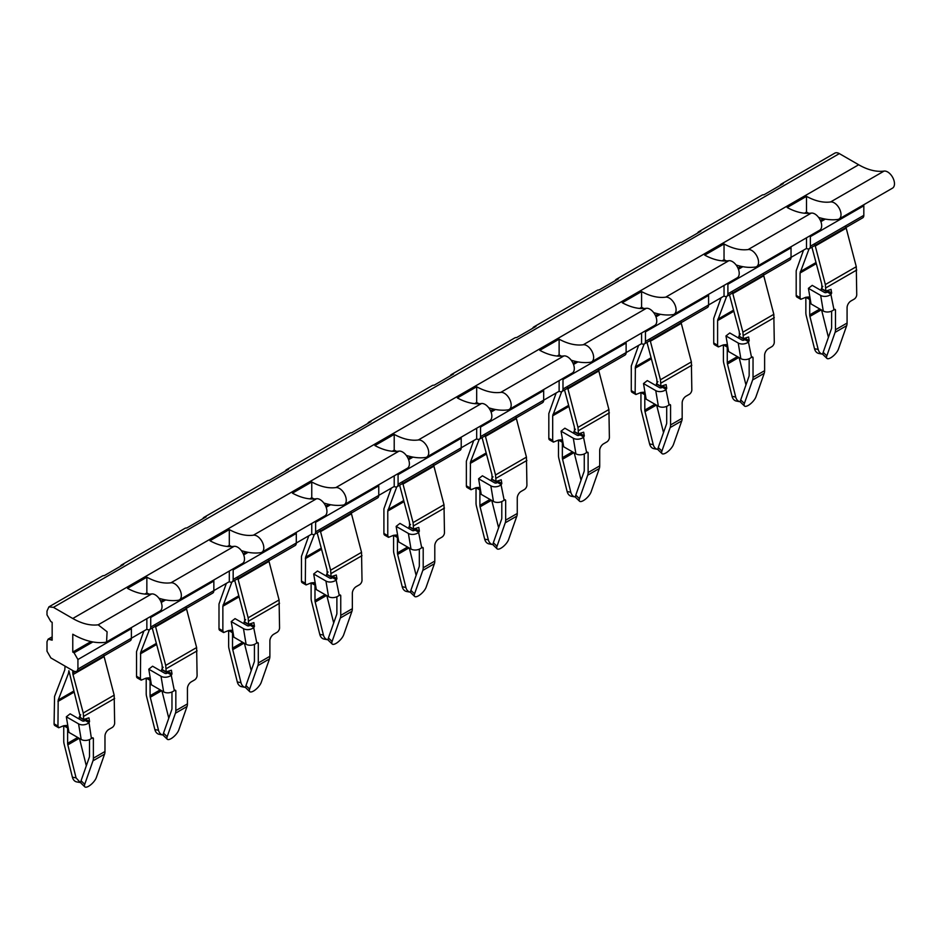 <?xml version="1.0" encoding="UTF-8"?>
<svg xmlns="http://www.w3.org/2000/svg" width="940" height="940" viewBox="0 0 940 940"><rect width="100%" height="100%" fill="white"/><g stroke="black" fill="none" stroke-linecap="round" stroke-linejoin="round"><path stroke-width="1.41" d="M65.036 666.107L64.801 669.832L54.555 696.446L54.085 723.859A3.643 2.103 -60 0 0 54.837 725.527L58.703 727.76L57.951 726.091L54.085 723.859M69.149 673.052L68.432 673.463L68.902 670.678L80.499 717.631M85.176 720.451L89.041 722.684L91.403 738.476A7.285 4.876 170.5 0 1 81.181 739.463L68.937 732.389L66.329 716.797L70.136 713.824L82.367 720.886A1.821 1.222 170.5 0 0 84.929 720.639L85.669 719.112M89.512 739.58L89.512 755.971A5.464 3.161 60 0 1 89.312 757.276L81.063 780.764A8.202 2.973 134 0 0 81.157 783.302L84.823 786.851A8.202 2.973 134 0 0 88.665 786.228A8.202 2.973 134 0 0 96.315 777.603L104.575 754.127A10.928 6.31 60 0 0 104.975 751.507L104.975 736.138A5.464 3.161 120 0 1 108.84 729.44L112.06 727.584A3.643 2.103 120 0 0 114.645 723.118L114.175 695.154L103.694 655.051M74.883 671.689L72.768 672.911L73.003 674.567L83.249 713.014L83.719 719.488L88.948 717.831L89.558 721.52L85.693 719.288M80.817 782.644L76.692 781.904A8.202 6.004 -79.4 0 1 72.403 777.192L64.155 744.175A10.928 6.31 -120 0 1 63.744 741.096L63.744 725.715L58.703 727.76M68.432 673.463L58.186 700.065L57.951 726.091M67.609 727.948L63.744 725.715L66.481 725.445L67.609 727.948L67.609 743.329A5.464 3.161 -120 0 0 67.821 744.868L76.069 777.874L80.346 782.585M80.723 714.788L79.207 717.126L79.207 719.065M814.874 244.459L825.355 284.562L825.825 291.036L831.042 289.379L831.665 293.068L830.901 294.42L833.968 309.66A1.821 1.058 120 0 1 835.108 309.424A1.821 1.058 120 0 1 835.484 310.259L835.484 329.752L847.081 323.055L847.081 307.686A5.464 3.161 120 0 1 850.947 300.988L854.166 299.132A3.643 2.103 120 0 0 856.74 294.666L856.281 266.713L845.789 226.611M825.825 291.036L821.959 288.815L821.725 283.986L811.902 247.173M822.923 354.204A8.202 6.004 -79.4 0 1 822.453 354.133L818.787 353.452A8.202 6.004 -79.4 0 1 814.51 348.74L806.261 315.734A10.928 6.31 -120 0 1 805.85 312.644L805.85 297.275L800.809 299.308L796.944 297.075A3.643 2.103 -60 0 1 796.192 295.407L796.192 270.779L803.524 250.158M800.809 299.308L800.058 297.639L800.058 273.011L809.082 248.795M732.413 292.058L742.894 332.173L743.364 338.647L748.593 336.99L749.204 340.668L748.44 342.031L751.518 357.271A1.821 1.058 120 0 1 752.646 357.024A1.821 1.058 120 0 1 753.034 357.858L753.034 377.351L764.62 370.666L764.62 355.285A5.464 3.161 120 0 1 768.485 348.599L771.705 346.731A3.643 2.103 120 0 0 774.29 342.278L773.82 314.312L763.339 274.21M743.364 338.647L739.498 336.414L739.263 331.597L729.452 294.772M740.462 401.803A8.202 6.004 -79.4 0 1 740.003 401.744L736.337 401.051A8.202 6.004 -79.4 0 1 732.048 396.339L723.8 363.334A10.928 6.31 -120 0 1 723.4 360.243L723.4 344.874L718.348 346.919L714.482 344.686A3.643 2.103 -60 0 1 713.73 343.018L713.73 318.378L721.074 297.769M718.348 346.919L717.596 345.25L717.596 320.611L726.632 296.394M649.963 339.669L660.444 379.772L660.914 386.246L666.131 384.589L666.754 388.279L665.99 389.63L669.057 404.87A1.821 1.058 120 0 1 670.197 404.635A1.821 1.058 120 0 1 670.573 405.469L670.573 424.962L682.17 418.265L682.17 402.896A5.464 3.161 120 0 1 686.036 396.198L689.255 394.342A3.643 2.103 120 0 0 691.828 389.877L691.37 361.923L680.877 321.821M660.914 386.246L657.048 384.025L656.813 379.208L646.99 342.383M658.012 449.414A8.202 6.004 -79.4 0 1 657.542 449.344L653.876 448.662A8.202 6.004 -79.4 0 1 649.599 443.95L641.35 410.945A10.928 6.31 -120 0 1 640.939 407.854L640.939 392.485L635.898 394.518L632.033 392.286A3.643 2.103 -60 0 1 631.28 390.617L631.28 365.989L638.613 345.368M635.898 394.518L635.146 392.849L635.37 366.823L644.17 344.005M567.502 387.268L577.982 427.383L578.452 433.857L583.681 432.2L584.292 435.89L583.529 437.241L586.607 452.481A1.821 1.058 120 0 1 587.735 452.234A1.821 1.058 120 0 1 588.111 453.068L588.111 472.573L599.708 465.876L599.708 450.495A5.464 3.161 120 0 1 603.574 443.809L606.793 441.941A3.643 2.103 120 0 0 609.379 437.488L608.909 409.523L598.428 369.42M578.452 433.857L574.587 431.625L574.352 426.807L564.54 389.983M575.55 497.013A8.202 6.004 -79.4 0 1 575.092 496.954L571.426 496.261A8.202 6.004 -79.4 0 1 567.137 491.549L558.889 458.544A10.928 6.31 -120 0 1 558.489 455.465L558.489 440.085L553.437 442.129L549.571 439.897A3.643 2.103 -60 0 1 548.819 438.228L548.819 413.588L556.163 392.979M553.437 442.129L552.685 440.461L552.685 415.821L561.709 391.604M485.052 434.879L495.533 474.982L496.003 481.468L501.22 479.799L501.843 483.489L501.079 484.84L504.146 500.08A1.821 1.058 120 0 1 505.285 499.845A1.821 1.058 120 0 1 505.661 500.679L505.661 520.173L517.259 513.475L517.259 498.106A5.464 3.161 120 0 1 521.124 491.409L524.344 489.552A3.643 2.103 120 0 0 526.917 485.087L526.447 457.134L515.966 417.031M496.003 481.468L492.137 479.236L491.902 474.418L482.079 437.594M493.101 544.624A8.202 6.004 -79.4 0 1 492.63 544.554L488.964 543.872A8.202 6.004 -79.4 0 1 484.688 539.161L476.439 506.155A10.928 6.31 -120 0 1 476.028 503.065L476.028 487.696L470.987 489.728L467.121 487.496A3.643 2.103 -60 0 1 466.369 485.827L466.369 461.199L473.701 440.578M470.987 489.728L470.235 488.06L470.458 462.034L479.259 439.215M402.59 482.49L413.071 522.593L413.541 529.067L418.77 527.411L419.381 531.1L418.617 532.451L421.696 547.691A1.821 1.058 120 0 1 422.824 547.444A1.821 1.058 120 0 1 423.2 548.279L423.2 567.784L434.797 561.086L434.797 545.717A5.464 3.161 120 0 1 438.663 539.019L441.882 537.163A3.643 2.103 120 0 0 444.467 532.698L443.997 504.733L433.516 464.63M413.541 529.067L409.676 526.835L409.44 522.017L399.629 485.193M410.639 592.223A8.202 6.004 -79.4 0 1 410.181 592.165L406.515 591.471A8.202 6.004 -79.4 0 1 402.226 586.76L393.978 553.754A10.928 6.31 -120 0 1 393.578 550.676L393.578 535.295L388.526 537.339L384.66 535.107A3.643 2.103 -60 0 1 383.908 533.438L383.908 508.798L391.252 488.189M388.526 537.339L387.774 535.671L387.774 511.031L396.798 486.814M320.14 530.09L330.622 570.192L331.091 576.678L336.309 575.01L336.931 578.699L336.156 580.051L339.234 595.29A1.821 1.058 120 0 1 340.374 595.055A1.821 1.058 120 0 1 340.75 595.889L340.75 615.383L352.347 608.685L352.347 593.316A5.464 3.161 120 0 1 356.213 586.619L359.433 584.762A3.643 2.103 120 0 0 362.006 580.297L361.536 552.344L351.055 512.241M331.091 576.678L327.226 574.446L326.991 569.628L317.168 532.804M328.189 639.834A8.202 6.004 -79.4 0 1 327.719 639.764L324.053 639.082A8.202 6.004 -79.4 0 1 319.776 634.371L311.528 601.365A10.928 6.31 -120 0 1 311.116 598.275L311.116 582.906L306.076 584.938L302.21 582.706A3.643 2.103 -60 0 1 301.458 581.049L301.458 556.41L308.79 535.788M306.076 584.938L305.324 583.27L305.547 557.244L314.348 534.425M237.679 577.701L248.16 617.803L248.63 624.277L253.859 622.621L254.47 626.31L253.706 627.661L256.784 642.901A1.821 1.058 120 0 1 257.913 642.655A1.821 1.058 120 0 1 258.288 643.489L258.288 662.994L269.886 656.296L269.886 640.927A5.464 3.161 120 0 1 273.752 634.23L276.971 632.373A3.643 2.103 120 0 0 279.556 627.908L279.086 599.943L268.605 559.841M248.63 624.277L244.764 622.045L244.529 617.227L234.718 580.403M245.728 687.434A8.202 6.004 -79.4 0 1 245.27 687.375L241.604 686.682A8.202 6.004 -79.4 0 1 237.315 681.982L229.066 648.964A10.928 6.31 -120 0 1 228.655 645.886L228.655 630.505L223.614 632.55L219.749 630.317A3.643 2.103 -60 0 1 218.996 628.649L218.996 604.009L226.34 583.399M223.614 632.55L222.862 630.881L222.862 606.241L231.886 582.024M155.218 625.3L165.71 665.402L166.18 671.889L171.397 670.232L172.02 673.909L171.245 675.261L174.323 690.5A1.821 1.058 120 0 1 175.463 690.266A1.821 1.058 120 0 1 175.839 691.1L175.839 710.593L187.436 703.895L187.436 688.527A5.464 3.161 120 0 1 191.302 681.829L194.521 679.973A3.643 2.103 120 0 0 197.095 675.508L196.625 647.554L186.143 607.452M166.18 671.889L162.314 669.656L162.079 664.839L152.257 628.014M163.278 735.045A8.202 6.004 -79.4 0 1 162.808 734.986L159.142 734.293A8.202 6.004 -79.4 0 1 154.865 729.581L146.605 696.575A10.928 6.31 -120 0 1 146.205 693.485L146.205 678.116L141.165 680.149L137.299 677.928A3.643 2.103 -60 0 1 136.547 676.26L136.547 651.62L143.879 630.999M141.165 680.149L140.412 678.48L140.636 652.454L149.437 629.636M92.096 737.959L93.377 738.699A1.821 1.058 120 0 0 93.001 737.865A1.821 1.058 120 0 0 91.873 738.111L91.403 738.476M89.041 722.684L89.558 721.52M79.489 738.488L86.316 765.806M831.136 294.232L827.27 291.999L827.764 290.66M821.959 288.815L822.606 289.179M831.618 311.128L831.618 327.52A5.464 3.161 60 0 1 831.418 328.836L823.17 352.312A8.202 2.973 134 0 0 823.264 354.862L826.93 358.399A8.202 2.973 134 0 0 830.772 357.776A8.202 2.973 134 0 0 838.421 349.151L846.67 325.675A10.928 6.31 60 0 0 847.081 323.055M827.27 291.999L827.036 292.187A1.821 1.222 170.5 0 1 824.474 292.434L812.231 285.372L808.423 288.345L820.667 295.407L823.275 311.011L811.044 303.949L808.423 288.345M809.716 299.507L805.85 297.275L808.588 297.005L809.716 299.507L809.716 314.877A5.464 3.161 -120 0 0 809.916 316.416L818.176 349.421A8.202 6.004 -79.4 0 0 822.453 354.133M822.829 286.348L821.313 288.686L821.313 290.613M748.687 341.843L744.821 339.61L745.314 338.271M739.498 336.414L740.144 336.79M749.168 358.739L749.168 375.13A5.464 3.161 60 0 1 748.957 376.435L740.708 399.911A8.202 2.973 134 0 0 740.802 402.461L744.468 405.998A8.202 2.973 134 0 0 748.311 405.387A8.202 2.973 134 0 0 755.971 396.762L764.22 373.286A10.928 6.31 60 0 0 764.62 370.666M744.821 339.61L744.574 339.798A1.821 1.222 170.5 0 1 742.024 340.045L729.781 332.971L725.974 335.944L738.217 343.018L740.826 358.622L728.582 351.548L725.974 335.944M727.266 347.107L723.4 344.874L726.127 344.604L727.266 347.107L727.266 362.476A5.464 3.161 -120 0 0 727.466 364.027L735.715 397.032A8.202 6.004 -79.4 0 0 740.003 401.744M740.368 333.947L738.852 336.285L738.852 338.212M666.225 389.442L662.359 387.21L662.853 385.87M657.048 384.025L657.695 384.389M666.707 406.339L666.707 422.73A5.464 3.161 60 0 1 666.507 424.046L658.259 447.522A8.202 2.973 134 0 0 658.352 450.072L662.019 453.609A8.202 2.973 134 0 0 665.861 452.986A8.202 2.973 134 0 0 673.51 444.362L681.759 420.885A10.928 6.31 60 0 0 682.17 418.265M662.359 387.21L662.124 387.397A1.821 1.222 170.5 0 1 659.563 387.644L647.319 380.582L643.512 383.555L655.756 390.617L658.364 406.221L646.133 399.159L643.512 383.555M644.805 394.718L640.939 392.485L643.677 392.215L644.805 394.718L644.805 410.087A5.464 3.161 -120 0 0 645.005 411.626L653.253 444.632A8.202 6.004 -79.4 0 0 657.542 449.344M657.918 381.558L656.402 383.896L656.402 385.823M583.775 437.053L579.91 434.821L580.403 433.481M574.587 431.625L575.233 432.001M584.257 453.95L584.257 470.341A5.464 3.161 60 0 1 584.046 471.645L575.797 495.122A8.202 2.973 134 0 0 575.891 497.671L579.557 501.22A8.202 2.973 134 0 0 583.399 500.597A8.202 2.973 134 0 0 591.06 491.973L599.309 468.496A10.928 6.31 60 0 0 599.708 465.876M579.91 434.821L579.663 435.009A1.821 1.222 170.5 0 1 577.101 435.255L564.87 428.194L561.062 431.166L573.306 438.228L575.914 453.832L563.671 446.759L561.062 431.166M562.355 442.317L558.489 440.085L561.215 439.814L562.355 442.317L562.355 457.686A5.464 3.161 -120 0 0 562.555 459.237L570.803 492.243A8.202 6.004 -79.4 0 0 575.092 496.954M575.456 429.157L573.941 431.495L573.941 433.434M501.314 484.652L497.448 482.42L497.941 481.08M492.137 479.236L492.772 479.6M501.796 501.549L501.796 517.94A5.464 3.161 60 0 1 501.596 519.256L493.347 542.732A8.202 2.973 134 0 0 493.441 545.282L497.107 548.819A8.202 2.973 134 0 0 500.95 548.196A8.202 2.973 134 0 0 508.599 539.584L516.847 516.095A10.928 6.31 60 0 0 517.259 513.475M497.448 482.42L497.213 482.608A1.821 1.222 170.5 0 1 494.652 482.855L482.408 475.793L478.601 478.765L490.845 485.827L493.453 501.431L481.221 494.37L478.601 478.765M479.894 489.928L476.028 487.696L478.765 487.425L479.894 489.928L479.894 505.297A5.464 3.161 -120 0 0 480.093 506.836L488.342 539.842A8.202 6.004 -79.4 0 0 492.63 544.554M493.007 476.768L491.491 479.106L491.491 481.033M418.864 532.263L414.998 530.031L415.492 528.691M409.676 526.835L410.322 527.211M419.334 549.16L419.334 565.551A5.464 3.161 60 0 1 419.134 566.855L410.886 590.332A8.202 2.973 134 0 0 410.98 592.881L414.646 596.43A8.202 2.973 134 0 0 418.488 595.807A8.202 2.973 134 0 0 426.149 587.183L434.397 563.706A10.928 6.31 60 0 0 434.797 561.086M414.998 530.031L414.752 530.219A1.821 1.222 170.5 0 1 412.19 530.466L399.958 523.404L396.151 526.377L408.383 533.438L411.003 549.042L398.76 541.969L396.151 526.377M397.432 537.527L393.578 535.295L396.304 535.024L397.432 537.527L397.432 552.908A5.464 3.161 -120 0 0 397.644 554.447L405.892 587.453A8.202 6.004 -79.4 0 0 410.181 592.165M410.545 524.367L409.029 526.706L409.029 528.644M336.403 579.863L332.537 577.63L333.03 576.29M327.226 574.446L327.86 574.81M336.884 596.771L336.884 613.15A5.464 3.161 60 0 1 336.685 614.466L328.424 637.943A8.202 2.973 134 0 0 328.53 640.493L332.196 644.029A8.202 2.973 134 0 0 336.038 643.407A8.202 2.973 134 0 0 343.688 634.794L351.936 611.306A10.928 6.31 60 0 0 352.347 608.685M332.537 577.63L332.302 577.818A1.821 1.222 170.5 0 1 329.74 578.077L317.497 571.003L313.69 573.976L325.933 581.038L328.542 596.641L316.31 589.58L313.69 573.976M314.982 585.138L311.116 582.906L313.854 582.636L314.982 585.138L314.982 600.507A5.464 3.161 -120 0 0 315.182 602.047L323.43 635.064A8.202 6.004 -79.4 0 0 327.719 639.764M328.084 571.978L326.579 574.317L326.579 576.244M253.953 627.474L250.087 625.241L250.581 623.902M244.764 622.045L245.411 622.421M254.423 644.37L254.423 660.761A5.464 3.161 60 0 1 254.223 662.066L245.975 685.542A8.202 2.973 134 0 0 246.069 688.092L249.734 691.64A8.202 2.973 134 0 0 253.577 691.018A8.202 2.973 134 0 0 261.238 682.393L269.486 658.917A10.928 6.31 60 0 0 269.886 656.296M250.087 625.241L249.84 625.429A1.821 1.222 170.5 0 1 247.279 625.676L235.047 618.614L231.24 621.587L243.472 628.649L246.092 644.252L233.849 637.179L231.24 621.587M232.521 632.738L228.655 630.505L231.393 630.235L232.521 632.738L232.521 648.118A5.464 3.161 -120 0 0 232.732 649.658L240.981 682.663A8.202 6.004 -79.4 0 0 245.27 687.375M245.634 619.577L244.118 621.916L244.118 623.855M171.491 675.073L167.625 672.84L168.119 671.501M162.314 669.656L162.949 670.02M171.973 691.981L171.973 708.361A5.464 3.161 60 0 1 171.773 709.677L163.513 733.153A8.202 2.973 134 0 0 163.619 735.703L167.285 739.24A8.202 2.973 134 0 0 171.127 738.617A8.202 2.973 134 0 0 178.776 730.004L187.025 706.516A10.928 6.31 60 0 0 187.436 703.895M167.625 672.84L167.379 673.04A1.821 1.222 170.5 0 1 164.829 673.287L152.586 666.213L148.779 669.186L161.022 676.26L163.63 691.852L151.399 684.79L148.779 669.186M150.071 680.349L146.205 678.116L148.943 677.846L150.071 680.349L150.071 695.718A5.464 3.161 -120 0 0 150.271 697.257L158.519 730.274A8.202 6.004 -79.4 0 0 162.808 734.986M163.172 667.189L161.668 669.527L161.668 671.454M93.377 738.699L93.377 758.204A10.928 6.31 60 0 1 92.978 760.824L84.729 784.301A8.202 2.973 134 0 0 84.823 786.851M830.901 294.42A7.285 4.876 170.5 0 1 820.667 295.407M833.51 310.024A7.285 4.876 170.5 0 1 823.275 311.011M835.484 329.752A10.928 6.31 60 0 1 835.084 332.372L826.824 355.849A8.202 2.973 134 0 0 826.93 358.399M748.44 342.031A7.285 4.876 170.5 0 1 738.217 343.018M751.048 357.623A7.285 4.876 170.5 0 1 740.826 358.622M753.034 377.351A10.928 6.31 60 0 1 752.623 379.971L744.374 403.46A8.202 2.973 134 0 0 744.468 405.998M665.99 389.63A7.285 4.876 170.5 0 1 655.756 390.617M668.599 405.234A7.285 4.876 170.5 0 1 658.364 406.221M670.573 424.962A10.928 6.31 60 0 1 670.161 427.582L661.913 451.059A8.202 2.973 134 0 0 662.019 453.609M583.529 437.241A7.285 4.876 170.5 0 1 573.306 438.228M586.137 452.833A7.285 4.876 170.5 0 1 575.914 453.832M588.111 472.573A10.928 6.31 60 0 1 587.712 475.182L579.463 498.67A8.202 2.973 134 0 0 579.557 501.22M501.079 484.84A7.285 4.876 170.5 0 1 490.845 485.827M503.687 500.444A7.285 4.876 170.5 0 1 493.453 501.431M505.661 520.173A10.928 6.31 60 0 1 505.25 522.793L497.002 546.269A8.202 2.973 134 0 0 497.107 548.819M418.617 532.451A7.285 4.876 170.5 0 1 408.383 533.438M421.226 548.055A7.285 4.876 170.5 0 1 411.003 549.042M423.2 567.784A10.928 6.31 60 0 1 422.8 570.404L414.552 593.88A8.202 2.973 134 0 0 414.646 596.43M336.156 580.051A7.285 4.876 170.5 0 1 325.933 581.038M338.776 595.654A7.285 4.876 170.5 0 1 328.542 596.641M340.75 615.383A10.928 6.31 60 0 1 340.339 618.003L332.09 641.48A8.202 2.973 134 0 0 332.196 644.029M253.706 627.661A7.285 4.876 170.5 0 1 243.472 628.649M256.315 643.266A7.285 4.876 170.5 0 1 246.092 644.252M258.288 662.994A10.928 6.31 60 0 1 257.889 665.614L249.641 689.091A8.202 2.973 134 0 0 249.734 691.64M171.245 675.261A7.285 4.876 170.5 0 1 161.022 676.26M173.865 690.865A7.285 4.876 170.5 0 1 163.63 691.852M175.839 710.593A10.928 6.31 60 0 1 175.428 713.213L167.179 736.69A8.202 2.973 134 0 0 167.285 739.24M88.795 722.872A7.285 4.876 170.5 0 1 78.561 723.859L81.181 739.463M66.329 716.797L78.561 723.859M161.95 690.877L168.777 718.195M244.4 643.277L251.227 670.596M326.862 595.666L333.688 622.985M409.311 548.067L416.138 575.374M491.773 500.456L498.599 527.775M574.222 452.857L581.049 480.164M656.684 405.246L663.511 432.565M739.134 357.647L745.961 384.954M821.595 310.036L828.422 337.354M72.768 672.911L72.768 670.573M52.158 622.327L52.158 640.175L48.128 639.165L47 641.668L47 651.232L50.866 657.93L74.049 671.313L76.786 671.583L77.926 669.08L77.926 659.516L74.06 652.818L72.768 652.078L72.768 634.23C84.483 640.916 95.351 643.618 105.339 642.326L106.573 641.914L107.09 631.774L98.171 624.818C90.369 625.805 81.909 623.702 72.768 618.496L53.439 607.346L48.892 606.888L47 611.059L47 614.889L50.866 621.587L52.158 622.327M76.786 671.583L130.261 640.716A5.464 3.161 -120 0 0 131.388 638.213L131.388 628.649A5.464 3.161 -120 0 0 131.294 627.638M72.768 652.078L90.969 641.573M160.74 601.283L163.76 599.544M243.202 553.684L246.221 551.945M325.651 506.072L328.671 504.334M408.113 458.473L411.132 456.723M490.562 410.862L493.582 409.123M573.024 363.263L576.044 361.512M655.474 315.652L658.493 313.913M737.935 268.053L740.955 266.302M820.397 220.442L823.405 218.703M779.977 185.533A9.106 5.264 60 0 1 781.328 184.029L834.791 153.15A9.106 5.264 60 0 1 839.35 153.608L858.678 164.758L72.768 618.496M818.564 217.387A87.455 50.49 60 0 0 837.787 219.455A9.635 5.558 60 0 0 839.009 219.043A9.635 5.558 60 0 0 839.538 208.892A9.635 5.558 60 0 0 830.607 201.947L884.082 171.08A68.197 39.374 60 0 1 858.678 164.758M884.082 171.08A9.635 5.558 60 0 1 893 178.024A9.635 5.558 60 0 1 892.483 188.165L839.009 219.043M863.743 204.767A5.464 3.161 60 0 1 863.825 205.778L863.825 215.342A5.464 3.161 60 0 1 862.697 217.845L809.234 248.712A5.464 3.161 60 0 1 806.496 248.442L791.034 257.372L791.034 247.808A5.464 3.161 -120 0 0 790.94 246.785M77.926 669.08L146.852 629.283L146.852 618.649M149.578 629.553L212.71 593.105A5.464 3.161 -120 0 0 213.85 590.614L150.717 627.05A5.464 3.161 60 0 1 149.578 629.553A5.464 3.161 60 0 1 146.852 629.283M150.717 627.05L150.717 617.486A5.464 3.161 60 0 0 150.623 616.476M809.234 248.712A5.464 3.161 60 0 0 810.362 246.209L810.362 236.645A5.464 3.161 -120 0 0 810.268 235.635M726.773 296.323L789.906 259.875A5.464 3.161 -120 0 0 791.034 257.372L727.901 293.821A5.464 3.161 60 0 1 726.773 296.323A5.464 3.161 60 0 1 724.035 296.053L724.035 285.419M806.496 237.808L806.496 248.442M727.901 293.821L727.901 284.256A5.464 3.161 -120 0 0 727.818 283.234M708.49 294.396A5.464 3.161 -120 0 1 708.584 295.407L708.584 304.971L645.451 341.42A5.464 3.161 60 0 1 644.311 343.923L707.444 307.474A5.464 3.161 -120 0 0 708.584 304.971L724.035 296.053M645.451 341.42L645.451 331.855A5.464 3.161 -120 0 0 645.357 330.845M626.028 341.995A5.464 3.161 -120 0 1 626.122 343.018L626.122 352.582L562.99 389.031A5.464 3.161 60 0 1 561.861 391.534L624.994 355.085A5.464 3.161 -120 0 0 626.122 352.582L641.585 343.652L641.585 333.019M644.311 343.923A5.464 3.161 60 0 1 641.585 343.652M562.99 389.031L562.99 379.466A5.464 3.161 -120 0 0 562.907 378.444M543.579 389.606A5.464 3.161 -120 0 1 543.673 390.617L543.673 400.181L480.54 436.63A5.464 3.161 60 0 1 479.4 439.133L542.533 402.684A5.464 3.161 -120 0 0 543.673 400.181L559.124 391.263L559.124 380.63M561.861 391.534A5.464 3.161 60 0 1 559.124 391.263M480.54 436.63L480.54 427.065A5.464 3.161 -120 0 0 480.446 426.055M461.117 437.206A5.464 3.161 -120 0 1 461.211 438.228L461.211 447.793L398.078 484.241A5.464 3.161 60 0 1 396.95 486.744L460.083 450.295A5.464 3.161 -120 0 0 461.211 447.793L476.674 438.863L476.674 428.229M479.4 439.133A5.464 3.161 60 0 1 476.674 438.863M398.078 484.241L398.078 474.677A5.464 3.161 -120 0 0 397.996 473.654M378.667 484.817A5.464 3.161 -120 0 1 378.761 485.827L378.761 495.392L315.629 531.84A5.464 3.161 60 0 1 314.489 534.343L377.622 497.895A5.464 3.161 -120 0 0 378.761 495.392L394.213 486.474L394.213 475.84M396.95 486.744A5.464 3.161 60 0 1 394.213 486.474M315.629 531.84L315.629 522.276A5.464 3.161 -120 0 0 315.535 521.265M296.206 532.428A5.464 3.161 -120 0 1 296.3 533.438L296.3 543.003L233.167 579.451A5.464 3.161 60 0 1 232.039 581.954L295.172 545.505A5.464 3.161 -120 0 0 296.3 543.003L311.763 534.073L311.763 523.439M314.489 534.343A5.464 3.161 60 0 1 311.763 534.073M233.167 579.451L233.167 569.887A5.464 3.161 -120 0 0 233.085 568.865M213.756 580.027A5.464 3.161 -120 0 1 213.85 581.038L213.85 590.614L229.301 581.684L229.301 571.05M232.039 581.954A5.464 3.161 60 0 1 229.301 581.684M120.332 566.374A9.106 5.264 60 0 1 121.683 564.87A9.106 5.264 60 0 1 123.657 564.447L104.328 575.609A9.106 5.264 -120 0 0 102.354 576.02A9.106 5.264 -120 0 0 102.319 576.044L48.892 606.888M781.328 184.029A9.106 5.264 60 0 1 783.302 183.606L763.973 194.768A9.106 5.264 -120 0 0 761.999 195.179A9.106 5.264 -120 0 0 761.964 195.203M697.527 233.132A9.106 5.264 60 0 1 698.866 231.628A9.106 5.264 60 0 1 700.852 231.216L681.524 242.367A9.106 5.264 -120 0 0 679.538 242.79A9.106 5.264 -120 0 0 679.514 242.802M615.066 280.743A9.106 5.264 60 0 1 616.417 279.239A9.106 5.264 60 0 1 618.391 278.816L599.062 289.978A9.106 5.264 -120 0 0 597.088 290.389A9.106 5.264 -120 0 0 597.053 290.413L533.955 326.838A9.106 5.264 60 0 1 535.941 326.427L516.612 337.578A9.106 5.264 -120 0 0 514.627 338.001A9.106 5.264 -120 0 0 514.603 338.012M532.616 328.342A9.106 5.264 60 0 1 533.955 326.838M450.154 375.953A9.106 5.264 60 0 1 451.505 374.449A9.106 5.264 60 0 1 453.48 374.026L434.151 385.189A9.106 5.264 -120 0 0 432.177 385.6A9.106 5.264 -120 0 0 432.142 385.623M367.704 423.552A9.106 5.264 60 0 1 369.044 422.048A9.106 5.264 60 0 1 371.03 421.637L351.701 432.788A9.106 5.264 -120 0 0 349.715 433.211A9.106 5.264 -120 0 0 349.692 433.223M285.243 471.163A9.106 5.264 60 0 1 286.594 469.659A9.106 5.264 60 0 1 288.568 469.236L269.24 480.399A9.106 5.264 -120 0 0 267.266 480.81A9.106 5.264 -120 0 0 267.23 480.834L204.133 517.259A9.106 5.264 60 0 1 206.118 516.847L186.79 527.998A9.106 5.264 -120 0 0 184.804 528.421A9.106 5.264 -120 0 0 184.78 528.433M202.782 518.763A9.106 5.264 60 0 1 204.133 517.259M830.607 201.947A68.197 39.374 60 0 1 816.155 200.502A68.197 39.374 60 0 1 806.496 196.354L806.496 212.088A87.455 50.49 60 0 0 808.835 213.333M726.385 260.932A87.455 50.49 60 0 1 724.035 259.687L724.035 243.965A68.197 39.374 60 0 0 733.705 248.101A68.197 39.374 60 0 0 748.158 249.547A9.635 5.558 60 0 1 757.076 256.502A9.635 5.558 60 0 1 756.559 266.643L819.68 230.194A9.635 5.558 -120 0 0 820.209 220.054A9.635 5.558 -120 0 0 811.279 213.098A68.197 39.374 -120 0 1 796.838 211.653A68.197 39.374 -120 0 1 787.168 207.517L806.496 196.354M804.523 213.227L806.496 212.088M756.559 266.643A9.635 5.558 60 0 1 755.325 267.054A87.455 50.49 60 0 1 736.102 264.986M722.073 260.827L724.035 259.687M643.923 308.543A87.455 50.49 60 0 1 641.585 307.298L641.585 291.565A68.197 39.374 60 0 0 651.244 295.712A68.197 39.374 60 0 0 665.696 297.158A9.635 5.558 60 0 1 674.626 304.113A9.635 5.558 60 0 1 674.098 314.254L737.23 277.805A9.635 5.558 -120 0 0 737.747 267.665A9.635 5.558 -120 0 0 728.829 260.709A68.197 39.374 -120 0 1 714.377 259.264A68.197 39.374 -120 0 1 704.718 255.116L724.035 243.965M674.098 314.254A9.635 5.558 60 0 1 672.875 314.665A87.455 50.49 60 0 1 653.652 312.597M639.611 308.438L641.585 307.298M561.474 356.143A87.455 50.49 60 0 1 559.124 354.897L559.124 339.176A68.197 39.374 60 0 0 568.794 343.312A68.197 39.374 60 0 0 583.246 344.757A9.635 5.558 60 0 1 592.165 351.713A9.635 5.558 60 0 1 591.648 361.853L654.769 325.404A9.635 5.558 -120 0 0 655.298 315.264A9.635 5.558 -120 0 0 646.368 308.308A68.197 39.374 -120 0 1 631.927 306.863A68.197 39.374 -120 0 1 622.257 302.727L641.585 291.565M591.648 361.853A9.635 5.558 60 0 1 590.414 362.264A87.455 50.49 60 0 1 571.191 360.196M557.162 356.037L559.124 354.897M479.012 403.754A87.455 50.49 60 0 1 476.674 402.508L476.674 386.775A68.197 39.374 60 0 0 486.332 390.923A68.197 39.374 60 0 0 500.785 392.368A9.635 5.558 60 0 1 509.703 399.324A9.635 5.558 60 0 1 509.186 409.464L572.319 373.015A9.635 5.558 -120 0 0 572.836 362.875A9.635 5.558 -120 0 0 563.918 355.919A68.197 39.374 -120 0 1 549.465 354.474A68.197 39.374 -120 0 1 539.807 350.326L559.124 339.176M509.186 409.464A9.635 5.558 60 0 1 507.964 409.875A87.455 50.49 60 0 1 488.741 407.807M474.7 403.648L476.674 402.508M396.562 451.353A87.455 50.49 60 0 1 394.213 450.107L394.213 434.386A68.197 39.374 60 0 0 403.883 438.522A68.197 39.374 60 0 0 418.335 439.967A9.635 5.558 60 0 1 427.254 446.923A9.635 5.558 60 0 1 426.737 457.063L489.858 420.615A9.635 5.558 -120 0 0 490.386 410.474A9.635 5.558 -120 0 0 481.456 403.53A68.197 39.374 -120 0 1 467.004 402.073A68.197 39.374 -120 0 1 457.345 397.937L476.674 386.775M426.737 457.063A9.635 5.558 60 0 1 425.503 457.486A87.455 50.49 60 0 1 406.28 455.406M392.25 451.247L394.213 450.107M314.101 498.964A87.455 50.49 60 0 1 311.763 497.718L311.763 481.985A68.197 39.374 60 0 0 321.421 486.133A68.197 39.374 60 0 0 335.874 487.578A9.635 5.558 60 0 1 344.792 494.534A9.635 5.558 60 0 1 344.275 504.674L407.408 468.226A9.635 5.558 -120 0 0 407.925 458.086A9.635 5.558 -120 0 0 399.007 451.13A68.197 39.374 -120 0 1 384.554 449.684A68.197 39.374 -120 0 1 374.896 445.537L394.213 434.386M344.275 504.674A9.635 5.558 60 0 1 343.053 505.086A87.455 50.49 60 0 1 323.83 503.018M309.789 498.858L311.763 497.718M231.651 546.563A87.455 50.49 60 0 1 229.301 545.317L229.301 529.596A68.197 39.374 60 0 0 238.971 533.732A68.197 39.374 60 0 0 253.412 535.189A9.635 5.558 60 0 1 262.342 542.133A9.635 5.558 60 0 1 261.825 552.274L324.946 515.825A9.635 5.558 -120 0 0 325.475 505.685A9.635 5.558 -120 0 0 316.545 498.74A68.197 39.374 -120 0 1 302.093 497.284A68.197 39.374 -120 0 1 292.434 493.147L311.763 481.985M261.825 552.274A9.635 5.558 60 0 1 260.591 552.697A87.455 50.49 60 0 1 241.368 550.617M227.339 546.457L229.301 545.317M149.19 594.174A87.455 50.49 60 0 1 146.852 592.928L146.852 577.195A68.197 39.374 60 0 0 156.51 581.343A68.197 39.374 60 0 0 170.963 582.788A9.635 5.558 60 0 1 179.881 589.744A9.635 5.558 60 0 1 179.364 599.885L242.496 563.436A9.635 5.558 -120 0 0 243.013 553.296A9.635 5.558 -120 0 0 234.095 546.34A68.197 39.374 -120 0 1 219.643 544.894A68.197 39.374 -120 0 1 209.984 540.747L229.301 529.596M179.364 599.885A9.635 5.558 60 0 1 178.13 600.296A87.455 50.49 60 0 1 158.919 598.228M144.877 594.068L146.852 592.928M106.573 641.914L160.035 611.035A9.635 5.558 -120 0 0 160.564 600.895A9.635 5.558 -120 0 0 151.634 593.951A68.197 39.374 -120 0 1 137.181 592.505A68.197 39.374 -120 0 1 127.523 588.358L146.852 577.195M73.003 674.567L103.917 656.719M83.249 713.014L114.175 695.154M74.19 692.075L57.951 701.452M77.738 737.477L67.609 743.329M73.896 690.994L58.186 700.065M800.058 297.639L796.192 295.407M717.596 345.25L713.73 343.018M635.146 392.849L631.28 390.617M552.685 440.461L548.819 438.228M470.235 488.06L466.369 485.827M387.774 535.671L383.908 533.438M305.324 583.27L301.458 581.049M222.862 630.881L218.996 628.649M140.412 678.48L136.547 676.26M72.403 777.192L76.069 777.874M79.183 738.311L67.821 744.868M815.098 246.116L846.024 228.267M825.355 284.562L856.281 266.713M825.825 287.887L856.74 270.027M816.002 262.542L800.293 271.613M816.296 263.635L800.058 273.011M819.845 309.025L809.716 314.877M732.648 293.726L763.574 275.867M742.894 332.173L773.82 314.312M743.364 335.486L774.29 317.638M733.553 310.141L717.831 319.224M733.834 311.234L717.596 320.611M737.383 356.636L727.266 362.476M650.186 341.326L681.112 323.478M660.444 379.772L691.37 361.923M660.914 383.097L691.828 365.237M651.091 357.752L635.37 366.823M651.385 358.845L635.146 368.221M654.933 404.235L644.805 410.087M567.736 388.937L598.663 371.077M577.982 427.383L608.909 409.523M578.452 430.696L609.379 412.848M568.641 405.363L552.92 414.434M568.923 406.444L552.685 415.821M572.472 451.846L562.355 457.686M485.275 436.536L516.201 418.688M495.533 474.982L526.447 457.134M496.003 478.307L526.917 460.459M486.18 452.963L470.458 462.034M486.474 454.055L470.235 463.432M490.022 499.446L479.894 505.297M402.825 484.147L433.74 466.299M413.071 522.593L443.997 504.733M413.541 525.907L444.467 508.058M403.718 500.574L388.009 509.645M404.012 501.655L387.774 511.031M407.561 547.057L397.432 552.908M320.364 531.746L351.29 513.898M330.622 570.192L361.536 552.344M331.091 573.518L362.006 555.669M321.269 548.173L305.547 557.244M321.562 549.265L305.324 558.642M325.111 594.656L314.982 600.507M237.914 579.357L268.828 561.509M248.16 617.803L279.086 599.943M248.63 621.117L279.556 603.269M238.807 595.784L223.097 604.855M239.101 596.865L222.862 606.241M242.649 642.267L232.521 648.118M155.453 626.957L186.379 609.108M165.71 665.402L196.625 647.554M166.18 668.728L197.095 650.88M156.357 643.383L140.636 652.454M156.651 644.476L140.412 653.852M160.2 689.866L150.071 695.718M92.978 760.824L104.575 754.127M826.824 355.849L823.17 352.312M835.484 310.259L834.191 309.507M835.084 332.372L846.67 325.675M814.51 348.74L818.176 349.421M821.278 309.859L809.916 316.416M744.374 403.46L740.708 399.911M753.034 357.858L751.741 357.118M752.623 379.971L764.22 373.286M732.048 396.339L735.715 397.032M738.828 357.459L727.466 364.027M661.913 451.059L658.259 447.522M670.573 405.469L669.28 404.717M670.161 427.582L681.759 420.885M649.599 443.95L653.253 444.632M656.367 405.07L645.005 411.626M579.463 498.67L575.797 495.122M588.111 453.068L586.83 452.328M587.712 475.182L599.309 468.496M567.137 491.549L570.803 492.243M573.917 452.669L562.555 459.237M497.002 546.269L493.347 542.732M505.661 500.679L504.369 499.927M505.25 522.793L516.847 516.095M484.688 539.161L488.342 539.842M491.456 500.28L480.093 506.836M414.552 593.88L410.886 590.332M423.2 548.279L421.919 547.538M422.8 570.404L434.397 563.706M402.226 586.76L405.892 587.453M409.006 547.891L397.644 554.447M332.09 641.48L328.424 637.943M340.75 595.889L339.457 595.138M340.339 618.003L351.936 611.306M319.776 634.371L323.43 635.064M326.544 595.49L315.182 602.047M249.641 689.091L245.975 685.542M258.288 643.489L257.008 642.749M257.889 665.614L269.486 658.917M237.315 681.982L240.981 682.663M244.095 643.101L232.732 649.658M167.179 736.69L163.513 733.153M175.839 691.1L174.546 690.348M175.428 713.213L187.025 706.516M154.865 729.581L158.519 730.274M161.633 690.7L150.271 697.257M81.063 780.764L84.729 784.301M168.154 671.677L172.02 673.909M250.604 624.078L254.47 626.31M333.065 576.467L336.931 578.699M415.515 528.868L419.381 531.1M497.977 481.257L501.843 483.489M580.427 433.657L584.292 435.89M662.888 386.046L666.754 388.279M745.338 338.447L749.204 340.668M827.799 290.836L831.665 293.068M93.377 758.204L104.975 751.507M83.719 716.327L114.645 698.479M79.853 717.255L83.719 719.488M52.158 638.695L50.866 639.435M77.926 659.516L131.388 628.649M92.872 641.961L74.06 652.818M161.233 602.493L165.675 599.932M243.695 554.882L248.125 552.321M326.145 507.283L330.586 504.721M408.606 459.672L413.036 457.11M491.056 412.061L495.498 409.511M573.518 364.462L577.947 361.9M655.979 316.851L660.409 314.301M738.429 269.251L742.859 266.69M820.89 221.64L825.32 219.091M839.35 153.608L53.439 607.346M863.825 205.778L810.362 236.645M791.034 247.808L727.901 284.256M708.584 295.407L645.451 331.855M626.122 343.018L562.99 379.466M543.673 390.617L480.54 427.065M461.211 438.228L398.078 474.677M378.761 485.827L315.629 522.276M296.3 533.438L233.167 569.887M213.85 581.038L150.717 617.486M810.362 246.209L863.825 215.342M748.158 249.547L811.279 213.098M665.696 297.158L728.829 260.709M583.246 344.757L646.368 308.308M500.785 392.368L563.918 355.919M418.335 439.967L481.456 403.53M335.874 487.578L399.007 451.13M253.412 535.189L316.545 498.74M170.963 582.788L234.095 546.34M98.171 624.818L151.634 593.951M162.503 670.067L166.368 672.3M244.952 622.468L248.818 624.701M327.414 574.857L331.279 577.09M409.863 527.258L413.729 529.49M492.325 479.647L496.191 481.879M574.775 432.048L578.64 434.28M657.236 384.437L661.102 386.669M739.686 336.837L743.552 339.058M822.148 289.226L826.013 291.459M80.041 717.678L83.907 719.911M761.999 195.179L698.866 231.628M679.55 242.79L616.417 279.239M514.638 338.001L451.505 374.449M432.177 385.6L369.044 422.048M349.727 433.211L286.594 469.659M184.816 528.421L121.683 564.87M52.158 636.838L48.128 639.165"/></g></svg>
